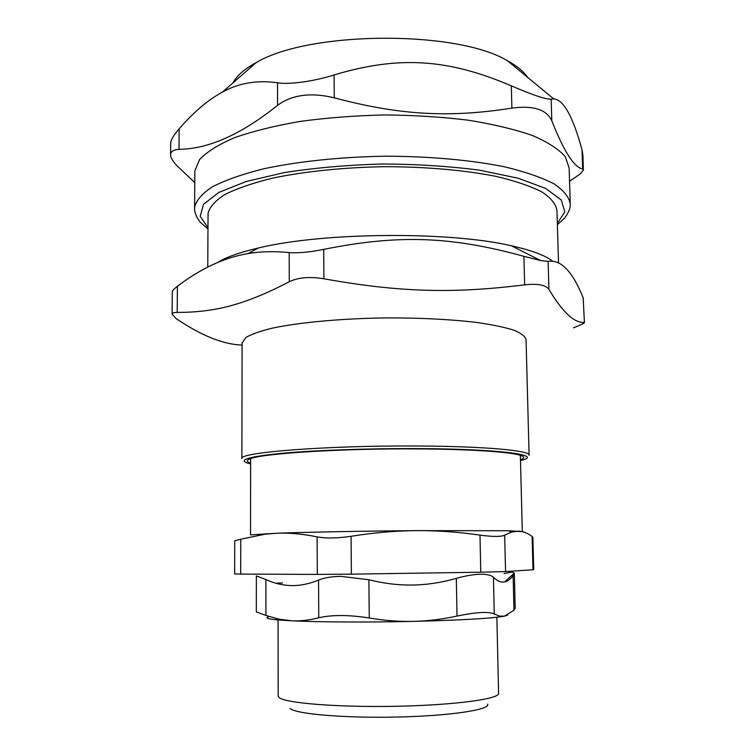 <?xml version="1.0" encoding="UTF-8"?>
<svg xmlns="http://www.w3.org/2000/svg" width="755" height="755" viewBox="0 0 755 755"><rect width="100%" height="100%" fill="white"/><g stroke="black" fill="none" stroke-linecap="round" stroke-linejoin="round"><path stroke-width="1.13" d="M532.86 537.381L532.115 536.456L533.002 569.77L533.728 569.676L532.87 537.381M533.002 569.77L505.548 571.592L504.68 535.163C501.188 536.852 492.958 536.843 479.982 535.116L480.775 572.215L505.548 571.592M480.775 572.215L351.396 574.149L351.056 536.295C373.404 532.709 395.082 530.822 416.09 530.633L508.266 530.746L522.3 531.643M351.056 536.295C337.343 538.315 326.018 538.513 317.1 536.89L317.308 574.404L351.396 574.149M317.308 574.404L240.703 574.074L240.769 539.212L234.739 540.797L234.654 573.923L240.703 574.074M282.549 582.964L276.179 583.313M506.671 581.256L505.444 581.067L514.325 573.149L512.211 572.026L504.076 573.555M507.766 614.995L504.519 616.127C492.137 618.411 461.805 620.157 413.514 621.374C368.27 622.413 318.393 622.139 291.694 620.799C271.451 619.742 263.665 618.439 268.346 616.882M256.351 575.905L265.911 579.557C274.461 583.426 283.021 585.446 291.59 585.597C300.15 585.748 309.135 583.908 318.553 580.067C324.442 577.717 331.917 576.48 340.986 576.376L368.874 579.764C384.04 583.521 398.744 585.285 412.976 585.04C427.217 584.785 441.656 582.567 456.313 578.368C465.391 575.829 473.319 574.461 480.086 574.244C486.682 574.121 491.127 575.131 493.44 577.301C497.092 580.831 500.518 582.416 503.717 582.077C506.916 581.737 510.05 579.604 513.126 575.706L514.297 573.611M276.132 583.304L279.51 582.973M513.126 575.706L513.966 610.2L515.193 608.124L514.334 573.356M256.341 575.905L256.322 611.909L265.92 615.429L265.911 579.557M318.553 580.067L318.761 617.769C309.323 620.223 300.301 621.233 291.694 620.799L278.793 619.128L265.92 615.429M318.761 617.769C331.992 614.73 348.829 614.797 369.27 617.967L368.874 579.764M456.313 578.368L457.02 616.061C442.326 619.27 427.83 621.044 413.514 621.374C399.197 621.695 384.455 620.563 369.27 617.967M457.02 616.061C476.367 612.097 488.787 611.408 494.261 613.985L493.44 577.301M513.966 610.2L504.519 616.127L499.546 616.099L494.261 613.985M496.865 617.241L498.593 693.165C500.452 698.837 455.303 705.132 396.3 706.274C337.325 707.473 284.257 703.056 278.925 697.375L278.189 695.855M290.071 708.407C295.384 714.003 344.318 718.269 397.517 717.033C450.744 715.863 490.674 709.662 487.664 704.104M250.613 458.625L250.537 534.889L277.529 533.2C307.417 532.133 364.42 531.048 416.09 530.633C437.107 530.482 458.408 531.982 479.982 535.116M504.68 535.163L511.626 532.02L518.893 531.124C523.357 531.454 527.764 533.238 532.115 536.456M240.769 539.212L265.08 534.191L277.529 533.2C289.939 532.756 303.123 533.983 317.1 536.89M242.1 343.166L245.752 337.551C251.321 334.238 260.23 331.096 272.48 328.114C299.537 322.385 341.666 318.487 386.05 317.902C419.988 317.817 450.018 319.308 476.15 322.376C491.816 324.612 504.359 327.208 513.787 330.161C521.252 333.238 525.338 336.409 526.056 339.684L529.095 455.01M584.417 322.64L583.171 297.829L584.408 322.64C584.115 323.385 580.453 325.112 573.432 327.821M583.955 322.404C574.187 323.008 562.513 312.013 548.932 289.429L548.121 261.4C560.908 259.286 572.592 271.432 583.171 297.829M524.659 284.852C453.226 293.695 399.923 292.411 323.914 278.784L323.725 249.376C399.31 234.173 451.934 236.523 523.904 256.332L524.659 284.852C537.626 283.408 545.723 284.928 548.932 289.429M323.725 249.376C309.635 252.217 298.121 253.284 289.193 252.585L289.278 281.738C298.206 277.425 309.748 276.443 323.914 278.784M289.278 281.738C243.62 305.426 214.297 312.315 177.198 312.419L177.416 286.287C200.962 268.374 224.509 257.474 248.055 253.586C260.258 251.443 273.971 251.113 289.193 252.585M242.1 345.073C223.159 344.44 201.094 335.56 175.906 318.421L172.093 314.118C172.206 312.985 173.905 312.419 177.198 312.419M548.121 261.4L540.608 260.532L523.904 256.332M177.416 286.287C174.131 288.778 172.423 290.6 172.291 291.76L172.291 291.921M217.497 262.561C225.943 257.238 239.533 252.397 258.257 248.027C322.508 232.238 449.291 231.162 511.418 245.79C531.511 250.273 545.252 255.398 552.632 261.183M558.521 262.797L556.963 210.551C556.048 204.218 551.046 198.027 541.967 191.968C530.491 186.117 515.146 180.917 495.941 176.359C464.74 170.177 425.848 166.723 384.795 166.685C343.704 167.374 304.369 171.451 272.461 178.161C252.746 183.04 236.853 188.514 224.773 194.582C215.099 200.821 209.522 207.125 208.05 213.495L208.05 214.845M529.095 455.322C531.397 450.659 485.012 446.262 416.92 445.997C327.359 445.393 238.778 452.434 241.883 458.511L242.1 342.487M250.613 463.91L246.809 462.872C238.278 459.606 250.462 456.379 283.342 453.179C316.213 450.235 368.497 448.394 416.43 448.602C495.827 448.857 541.495 454.604 523.442 459.776L520.497 460.616M520.478 459.738C524.697 458.285 524.763 456.841 520.667 455.425C510.89 451.915 469.308 449.093 415.646 448.895C342.383 448.461 265.024 453.283 251.207 458.427C246.253 460.05 246.055 461.588 250.613 463.032M179.161 128.822C193.809 111.976 208.182 99.773 222.281 92.204C238.561 83.041 256.983 79.898 277.538 82.767L277.576 105.313C241.373 134.362 208.512 149.028 178.992 149.33L179.161 128.822C173.886 134.862 171.064 139.486 170.696 142.695L170.696 143.11M551.159 99.122C546.195 99.575 532.917 95.149 511.324 85.843L511.89 108.116C533.266 105.266 546.573 109.475 551.801 120.762L551.159 99.122L553.755 98.886C563.485 99.537 572.903 116.506 582.02 149.773L582.652 169.082C573.979 167.176 563.702 151.066 551.801 120.762M582.652 169.082L583.379 170.054L580.284 173.924L569.553 181.257M583.398 170.054L582.917 155.36L582.02 149.773M178.992 149.33C173.612 149.688 170.809 151.406 170.592 154.473C170.507 157.37 172.584 161.06 176.812 165.553L194.762 182.587M233.031 82.824C236.768 75.679 244.516 68.922 256.294 62.542C308.937 30.898 457.134 29.983 507.568 60.834C517.062 65.996 523.744 71.508 527.622 77.35M277.576 105.313C292.062 94.696 310.956 92.204 334.257 97.81L334.087 74.943C314.089 81.37 288.929 84.787 277.538 82.767M334.087 74.943C399.348 55.351 448.564 59.003 511.324 85.843M194.828 172.593L194.847 170.96L199.565 159.56C206.738 151.915 218.308 144.658 234.267 137.778C252.651 131.304 274.527 125.859 299.886 121.451C326.764 117.799 354.935 115.628 384.399 114.949C413.815 115.194 441.788 116.94 468.317 120.196C493.26 124.226 514.627 129.331 532.435 135.513C547.781 142.119 558.738 149.188 565.297 156.691L569.138 167.969L570.223 202.831M511.89 108.116C449.923 117.884 399.961 115.345 334.257 97.81M557.379 224.66L563.711 218.997C565.014 218.035 570.818 209.814 570.27 204.227C569.289 197.348 563.938 190.59 554.227 183.965C541.92 177.567 525.442 171.866 504.793 166.864C471.205 160.069 429.246 156.257 384.918 156.21C340.543 156.955 298.093 161.428 263.74 168.79C242.534 174.131 225.452 180.124 212.504 186.749C202.142 193.563 196.177 200.443 194.601 207.38L194.573 208.531M207.974 227.661L200.207 216.336L203.501 204.35L218.79 192.44L246.13 181.521L284.333 172.584C314.495 167.884 347.017 165.024 381.907 163.995C416.807 164.165 449.395 166.232 479.661 170.196L518.072 178.199L545.667 188.439L561.248 199.971L564.834 211.881L557.341 223.386M278.189 696.195L278.066 619.921M522.309 531.633L520.365 455.322M266.411 533.634L265.08 534.191M508.266 530.746L511.626 532.02M172.291 291.76L172.093 314.118M258.257 248.027L248.055 253.586M511.418 245.79L540.608 260.522M207.767 267.091L208.05 213.495M170.583 154.473L170.696 142.695M256.294 62.542L222.281 92.204M507.568 60.834L553.755 98.886M207.974 228.982L200.877 222.819C199.933 222.272 193.827 214.118 194.601 207.38L194.847 170.96"/></g></svg>
